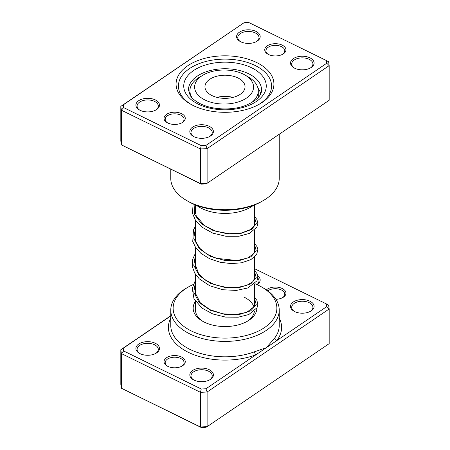 <?xml version="1.0" encoding="UTF-8"?>
<svg xmlns="http://www.w3.org/2000/svg" width="450" height="450" viewBox="0 0 450 450"><rect width="100%" height="100%" fill="white"/><g stroke="black" fill="none" stroke-linecap="round" stroke-linejoin="round"><path stroke-width="0.67" d="M282.218 45.146A10.609 6.126 180 0 1 282.853 54.146A10.609 6.126 180 0 1 268.487 54.489A10.609 6.126 180 0 1 267.846 54.146A10.609 6.126 180 0 1 267.548 45.664A10.609 6.126 180 0 1 282.218 45.146M282.414 54.388A9.433 5.445 0 0 0 284.782 50.782A9.433 5.445 0 0 0 281.452 46.631A9.433 5.445 0 0 0 271.389 45.838A9.433 5.445 0 0 0 265.922 50.782A9.433 5.445 0 0 0 268.29 54.388M181.513 113.642A10.609 6.126 180 0 1 182.154 122.647A10.609 6.126 180 0 1 167.782 122.985A10.609 6.126 180 0 1 167.147 122.647A10.609 6.126 180 0 1 166.849 114.165A10.609 6.126 180 0 1 181.513 113.642M181.71 122.889A9.433 5.445 0 0 0 184.078 119.278A9.433 5.445 0 0 0 180.754 115.127A9.433 5.445 0 0 0 170.691 114.334A9.433 5.445 0 0 0 165.218 119.278A9.433 5.445 0 0 0 167.586 122.889M256.657 62.533A48.926 28.249 180 0 1 259.594 104.04A48.926 28.249 180 0 1 193.343 105.604A48.926 28.249 180 0 1 190.406 104.04A48.926 28.249 180 0 1 189.023 64.924A48.926 28.249 180 0 1 256.657 62.533M258.739 104.518A46.569 26.887 0 0 0 271.569 85.989A46.569 26.887 0 0 0 255.133 65.492A46.569 26.887 0 0 0 205.442 61.594A46.569 26.887 0 0 0 178.431 85.989A46.569 26.887 0 0 0 191.261 104.518A46.569 26.887 180 0 1 178.431 85.989A46.569 26.887 180 0 1 205.442 61.594A46.569 26.887 180 0 1 255.133 65.492A46.569 26.887 180 0 1 271.569 85.989A46.569 26.887 180 0 1 258.739 104.518M155.312 99.911A11.79 6.806 180 0 1 156.021 109.913A11.79 6.806 180 0 1 140.057 110.289A11.79 6.806 180 0 1 139.348 109.913A11.79 6.806 180 0 1 139.016 100.491A11.79 6.806 180 0 1 155.312 99.911M155.582 110.154A10.609 6.126 0 0 0 158.293 106.065A10.609 6.126 0 0 0 154.553 101.396A10.609 6.126 0 0 0 143.229 100.508A10.609 6.126 0 0 0 137.076 106.065A10.609 6.126 0 0 0 139.787 110.154M256.016 31.416A11.79 6.806 180 0 1 256.725 41.417A11.79 6.806 180 0 1 240.756 41.794A11.79 6.806 180 0 1 240.053 41.417A11.79 6.806 180 0 1 239.715 31.989A11.79 6.806 180 0 1 256.016 31.416M256.286 41.659A10.609 6.126 0 0 0 258.998 37.569A10.609 6.126 0 0 0 255.251 32.895A10.609 6.126 0 0 0 243.928 32.006A10.609 6.126 0 0 0 237.774 37.569A10.609 6.126 0 0 0 240.491 41.659M309.943 57.842A11.79 6.806 180 0 1 310.652 67.843A11.79 6.806 180 0 1 294.688 68.22A11.79 6.806 180 0 1 293.979 67.843A11.79 6.806 180 0 1 293.647 58.416A11.79 6.806 180 0 1 309.943 57.842M310.213 68.085A10.609 6.126 0 0 0 312.924 63.996A10.609 6.126 0 0 0 309.178 59.321A10.609 6.126 0 0 0 297.855 58.432A10.609 6.126 0 0 0 291.707 63.996A10.609 6.126 0 0 0 294.418 68.085M209.244 126.337A11.79 6.806 180 0 1 209.947 136.339A11.79 6.806 180 0 1 193.984 136.716A11.79 6.806 180 0 1 193.275 136.339A11.79 6.806 180 0 1 192.943 126.917A11.79 6.806 180 0 1 209.244 126.337M209.509 136.581A10.609 6.126 0 0 0 212.226 132.491A10.609 6.126 0 0 0 208.479 127.823A10.609 6.126 0 0 0 197.156 126.934A10.609 6.126 0 0 0 191.002 132.491A10.609 6.126 0 0 0 193.714 136.581M263.346 200.537L261.681 201.499A51.874 29.948 180 0 1 191.436 203.158A51.874 29.948 180 0 1 188.319 201.499L186.654 200.537A54.231 31.309 0 0 0 189.906 202.269A54.231 31.309 0 0 0 263.346 200.537A54.231 31.309 0 0 0 279.231 178.397L279.231 134.246M170.769 169.2L170.769 178.397A54.231 31.309 0 0 0 186.654 200.537M326.357 60.531L328.629 61.779L329.175 65.621L207.112 148.646L200.464 148.961L121.371 110.199L121.371 144.855L120.825 141.019L120.825 106.363L244.052 22.719L123.255 104.889L123.643 107.601L201.246 145.631L205.948 145.412L326.745 63.242L326.357 60.531L248.754 22.5L244.052 22.719M201.246 184.134L200.464 183.611L207.112 183.302L205.948 183.915L201.246 184.134L121.371 144.855L200.464 183.611L200.464 148.961L201.246 145.631M205.948 145.412L207.112 148.646L207.112 183.302L329.175 100.271L329.175 65.621L326.745 63.242M123.643 107.601L121.371 110.199L120.825 106.363L123.255 104.889M274.162 137.689L267.036 142.537M265.635 143.488L255.578 150.334M189.9 91.901A35.955 20.762 0 0 0 189.326 93.814M196.56 205.369A35.955 20.762 0 0 0 216.084 212.782A35.955 20.762 0 0 0 253.44 205.369M260.674 93.814A35.955 20.762 0 0 0 257.934 88.082M170.769 315.934L123.255 348.255L123.643 350.966L201.246 388.997L205.948 388.777L255.887 354.808A2.357 1.052 69.4 0 1 254.599 351.743L266.344 347.692L274.646 338.102A54.231 31.309 0 0 0 279.231 325.507L279.231 310.106A54.231 31.309 180 0 1 247.781 338.518A54.231 31.309 180 0 1 189.906 333.973A54.231 31.309 180 0 1 170.769 310.106A54.231 31.309 180 0 1 186.654 287.966L188.319 287.004A51.874 29.948 0 0 0 191.436 331.009A51.874 29.948 0 0 0 263.143 328.472A51.874 29.948 0 0 0 261.681 287.004A51.874 29.948 0 0 0 258.564 285.345A51.874 29.948 0 0 0 254.869 283.691M167.782 366.351A10.609 6.126 180 0 1 167.147 366.013A10.609 6.126 180 0 1 166.849 357.531A10.609 6.126 180 0 1 181.513 357.007A10.609 6.126 180 0 1 182.154 366.013A10.609 6.126 180 0 1 167.782 366.351M181.71 366.249A9.433 5.445 0 0 0 184.078 362.644A9.433 5.445 0 0 0 180.754 358.493A9.433 5.445 0 0 0 170.691 357.699A9.433 5.445 0 0 0 165.218 362.644A9.433 5.445 0 0 0 167.586 366.249M266.406 289.884A10.609 6.126 180 0 1 282.218 288.512A10.609 6.126 180 0 1 282.853 297.512A10.609 6.126 180 0 1 275.901 299.301M282.414 297.754A9.433 5.445 0 0 0 284.782 294.142A9.433 5.445 0 0 0 281.452 289.991A9.433 5.445 0 0 0 267.801 290.88M294.688 311.586A11.79 6.806 180 0 1 293.979 311.209A11.79 6.806 180 0 1 293.647 301.781A11.79 6.806 180 0 1 309.943 301.207A11.79 6.806 180 0 1 310.652 311.209A11.79 6.806 180 0 1 294.688 311.586M310.213 311.451A10.609 6.126 0 0 0 312.924 307.356A10.609 6.126 0 0 0 309.178 302.687A10.609 6.126 0 0 0 297.855 301.798A10.609 6.126 0 0 0 291.707 307.356A10.609 6.126 0 0 0 294.418 311.451M254.936 276.109A10.609 6.126 0 0 0 254.475 275.912M193.984 380.081A11.79 6.806 180 0 1 193.275 379.704A11.79 6.806 180 0 1 192.943 370.282A11.79 6.806 180 0 1 209.244 369.703A11.79 6.806 180 0 1 209.947 379.704A11.79 6.806 180 0 1 193.984 380.081M209.509 379.946A10.609 6.126 0 0 0 212.226 375.857A10.609 6.126 0 0 0 208.479 371.183A10.609 6.126 0 0 0 197.156 370.294A10.609 6.126 0 0 0 191.002 375.857A10.609 6.126 0 0 0 193.714 379.946M140.057 353.655A11.79 6.806 180 0 1 139.348 353.278A11.79 6.806 180 0 1 139.016 343.851A11.79 6.806 180 0 1 155.312 343.277A11.79 6.806 180 0 1 156.021 353.278A11.79 6.806 180 0 1 140.057 353.655M155.582 353.52A10.609 6.126 0 0 0 158.293 349.431A10.609 6.126 0 0 0 154.553 344.756A10.609 6.126 0 0 0 143.229 343.868A10.609 6.126 0 0 0 137.076 349.431A10.609 6.126 0 0 0 139.787 353.52M256.832 308.098A31.832 18.377 180 0 1 247.506 321.171A31.832 18.377 180 0 1 204.401 322.189A31.832 18.377 180 0 1 202.494 321.171A31.832 18.377 180 0 1 195.48 301.303M195.525 301.376L195.525 310.106A29.475 17.016 0 0 0 203.355 321.654M261.681 287.004L263.346 287.966A54.231 31.309 180 0 1 279.231 310.106M123.255 348.255L120.825 349.729L120.825 384.379L121.371 388.221L200.464 426.977L207.112 426.662L329.175 343.637L329.175 308.981L207.112 392.012L207.112 426.662L205.948 427.281L201.246 427.5L121.371 388.221L121.371 353.565L120.825 349.729L170.769 315.754M205.948 388.777L207.112 392.012L200.464 392.327L200.464 426.977L201.246 427.5M201.246 388.997L200.464 392.327L121.371 353.565L123.643 350.966M326.357 303.896L328.629 305.145L329.175 308.981L326.745 306.608L326.357 303.896L254.475 268.667M257.766 275.844A11.79 6.806 180 0 1 257.006 284.614M170.769 318.099A56.587 32.67 180 0 0 188.381 352.339A56.587 32.67 180 0 0 255.887 354.808L326.745 306.608M193.219 284.512A51.874 29.948 0 0 0 188.319 287.004M246.645 321.654A29.475 17.016 0 0 0 254.424 311.062M254.047 307.232A29.475 17.016 0 0 0 244.074 297.129M256.922 284.574A10.609 6.126 0 0 0 258.998 280.929A10.609 6.126 0 0 0 257.833 278.139M279.231 318.099A56.587 32.67 180 0 1 276.806 340.577A2.357 1.761 37.3 0 1 274.646 338.102M197.297 94.117A29.475 17.016 0 0 0 236.374 102.493A29.475 17.016 0 0 0 250.881 79.931A29.475 17.016 0 0 0 244.929 74.992A29.475 17.016 0 0 0 203.248 74.992A29.475 17.016 0 0 0 197.297 94.117M244.929 74.992L248.265 76.916A34.189 19.738 180 0 1 255.167 82.648A34.189 19.738 180 0 1 258.278 90.877A34.189 19.738 180 0 1 250.948 103.089M243.219 81.962A20.042 11.571 0 0 0 220.725 75.482A20.042 11.571 0 0 0 204.958 86.782A20.042 11.571 0 0 0 206.781 91.609A20.042 11.571 0 0 0 229.275 98.089A20.042 11.571 0 0 0 245.042 86.782A20.042 11.571 0 0 0 243.219 81.962M233.083 97.374A20.042 11.571 0 0 0 216.917 97.374M258.244 97.515A34.189 19.738 0 0 0 258.278 96.649L258.278 90.877M192.24 98.044A34.189 19.738 180 0 1 189.9 90.877A34.189 19.738 180 0 1 199.918 76.916L203.248 74.992M248.648 73.755A36.546 21.099 0 0 0 209.649 70.695A36.546 21.099 0 0 0 188.454 89.843L190.181 95.422C192.066 98.499 195.458 101.278 200.374 103.77C212.057 109.721 231.199 110.672 244.614 105.834C256.033 101.216 261.675 95.884 261.546 89.843A36.546 21.099 0 0 0 248.648 73.755M198.298 104.153A41.259 23.822 180 0 1 193.539 70.577A41.259 23.822 180 0 1 251.702 67.832A41.259 23.822 180 0 1 256.461 101.407A41.259 23.822 180 0 1 198.298 104.153M254.475 298.147L256.236 304.695L250.869 310.736L239.602 314.415L225 314.421L210.398 310.281L199.131 302.462L193.764 292.281L195.525 281.593M254.475 271.192L256.236 277.746L250.869 283.787L239.602 287.466L225 287.471L210.398 283.326L199.131 275.507L193.764 265.331L195.525 254.638M254.475 244.243L256.236 250.796L250.869 256.832L239.602 260.511L225 260.516L210.398 256.376L199.131 248.558L193.764 238.382L195.525 227.689M254.475 217.288L256.309 223.554L251.601 229.427L241.324 233.269L227.632 233.859L213.39 230.664L201.578 223.931L194.664 214.661L194.096 204.379M170.769 310.106L170.769 325.507A54.231 31.309 0 0 0 189.906 349.374A54.231 31.309 0 0 0 254.599 351.743M254.475 204.969L254.475 225.653M254.475 230.164L254.475 252.602M254.475 257.119L254.475 279.551M254.475 284.068L254.475 306.506M195.525 204.969L195.525 213.964M195.525 220.517L195.525 240.913M195.525 247.466L195.525 267.863M195.525 274.421L195.525 294.812M254.475 301.809L255.06 304.088L254.542 306.36L246.797 312.3L235.755 314.572L222.638 313.785L210.004 309.696L200.284 302.799L195.058 292.534L195.525 286.549M254.475 274.86L255.06 277.307L252.827 281.734L246.645 285.407L237.302 287.499L226.181 287.364L214.909 284.782L205.526 280.198L198.697 273.988L194.94 263.413L195.525 259.599M254.475 247.905L255.06 250.251L254.087 253.271L248.001 257.895L237.201 260.55L216.332 258.306L206.882 254.104L199.699 248.254L195.666 241.374L195.525 232.644M254.475 220.956L255.06 223.352L254.599 225.388L250.746 229.466L241.554 232.948L229.134 233.73L215.921 231.221L204.486 225.574L196.2 215.859L195.171 207.236L195.525 205.695M254.475 297.298L256.939 300.42L257.856 304.903L257.023 307.733L248.85 314.522L238.236 317.194L225.568 317.098L212.805 313.982L201.926 308.059L193.961 298.637L192.268 288.338L195.525 279.99M254.475 270.343L257.062 273.713L257.884 276.896L257.001 280.822L247.821 287.989L236.306 290.424L222.857 289.744L209.773 285.773L199.271 278.837L194.721 273.127L192.381 266.794L192.713 259.166L195.525 253.041M254.475 243.394L256.995 246.628L257.867 249.632L256.635 254.537L250.886 259.627L241.526 262.794L231.221 263.599L220.213 262.277L209.739 258.801L200.964 253.389L195.756 247.804L192.746 241.476L193.472 229.95L195.525 226.086M254.475 216.439L256.854 219.409L257.889 223.172L256.905 227.104L249.502 233.37L238.849 236.267L225.945 236.284L212.878 233.156L201.774 227.087L195.643 220.686L192.459 213.311L193.112 203.946M189.9 90.877L189.9 94.95"/></g></svg>
